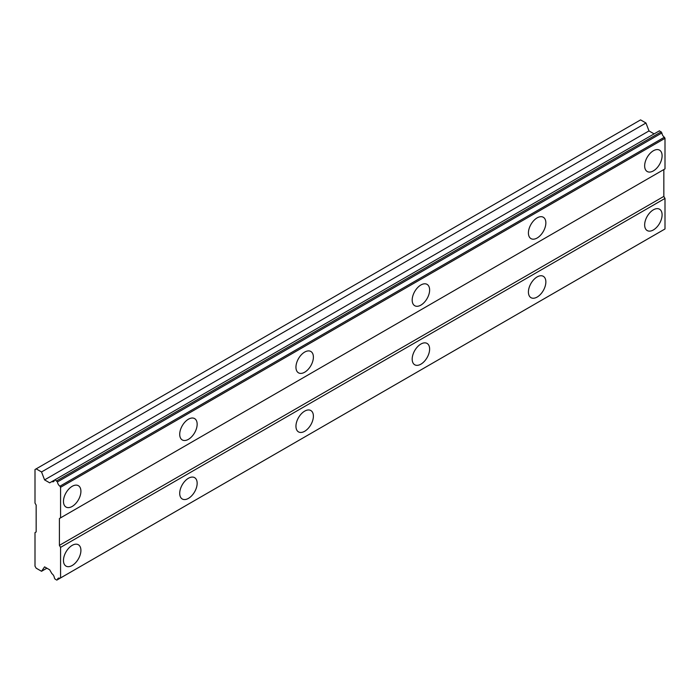 <?xml version="1.0" encoding="UTF-8"?>
<svg xmlns="http://www.w3.org/2000/svg" width="700" height="700" viewBox="0 0 700 700"><rect width="100%" height="100%" fill="white"/><g stroke="black" fill="none" stroke-linecap="round" stroke-linejoin="round"><path stroke-width="1.05" d="M653.38 170.896A12.329 7.114 120 0 0 661.43 160.037A12.329 7.114 120 0 0 659.54 150.15A12.329 7.114 120 0 0 653.38 150.763A12.329 7.114 120 0 0 645.321 161.63A12.329 7.114 120 0 0 647.211 171.509A12.329 7.114 120 0 0 653.38 170.896M647.001 157.657A12.329 7.114 120 0 0 647.439 156.896M72.196 506.441A12.329 7.114 120 0 0 80.246 495.574A12.329 7.114 120 0 0 78.356 485.695A12.329 7.114 120 0 0 72.196 486.308A12.329 7.114 120 0 0 64.138 497.175A12.329 7.114 120 0 0 66.027 507.054A12.329 7.114 120 0 0 72.196 506.441M65.817 493.194A12.329 7.114 120 0 0 66.255 492.441M188.431 439.329A12.329 7.114 120 0 0 196.49 428.47A12.329 7.114 120 0 0 194.6 418.591A12.329 7.114 120 0 0 188.431 419.195A12.329 7.114 120 0 0 180.381 430.062A12.329 7.114 120 0 0 182.271 439.941A12.329 7.114 120 0 0 188.431 439.329M182.053 426.09A12.329 7.114 120 0 0 182.49 425.329M304.666 372.225A12.329 7.114 120 0 0 312.725 361.358A12.329 7.114 120 0 0 310.835 351.479A12.329 7.114 120 0 0 304.666 352.091A12.329 7.114 120 0 0 296.616 362.95A12.329 7.114 120 0 0 298.506 372.838A12.329 7.114 120 0 0 304.666 372.225M298.287 358.977A12.329 7.114 120 0 0 298.725 358.225M420.901 305.113A12.329 7.114 120 0 0 428.96 294.254A12.329 7.114 120 0 0 427.07 284.375A12.329 7.114 120 0 0 420.901 284.979A12.329 7.114 120 0 0 412.851 295.846A12.329 7.114 120 0 0 414.741 305.725A12.329 7.114 120 0 0 420.901 305.113M414.523 291.874A12.329 7.114 120 0 0 414.96 291.113M537.136 238.009A12.329 7.114 120 0 0 545.195 227.141A12.329 7.114 120 0 0 543.305 217.263A12.329 7.114 120 0 0 537.136 217.875A12.329 7.114 120 0 0 529.086 228.734A12.329 7.114 120 0 0 530.976 238.612A12.329 7.114 120 0 0 537.136 238.009M530.758 224.761A12.329 7.114 120 0 0 531.195 224M653.38 229.95A12.329 7.114 120 0 0 661.43 219.091A12.329 7.114 120 0 0 659.54 209.213A12.329 7.114 120 0 0 653.38 209.825A12.329 7.114 120 0 0 645.321 220.684A12.329 7.114 120 0 0 647.211 230.562A12.329 7.114 120 0 0 653.38 229.95M647.001 216.711A12.329 7.114 120 0 0 647.439 215.95M72.196 565.495A12.329 7.114 120 0 0 80.246 554.628A12.329 7.114 120 0 0 78.356 544.749A12.329 7.114 120 0 0 72.196 545.361A12.329 7.114 120 0 0 64.138 556.229A12.329 7.114 120 0 0 66.027 566.108A12.329 7.114 120 0 0 72.196 565.495M65.817 552.247A12.329 7.114 120 0 0 66.255 551.495M188.431 498.391A12.329 7.114 120 0 0 196.49 487.524A12.329 7.114 120 0 0 194.6 477.645A12.329 7.114 120 0 0 188.431 478.258A12.329 7.114 120 0 0 180.381 489.116A12.329 7.114 120 0 0 182.271 498.995A12.329 7.114 120 0 0 188.431 498.391M182.053 485.144A12.329 7.114 120 0 0 182.49 484.383M304.666 431.279A12.329 7.114 120 0 0 312.725 420.411A12.329 7.114 120 0 0 310.835 410.533A12.329 7.114 120 0 0 304.666 411.145A12.329 7.114 120 0 0 296.616 422.012A12.329 7.114 120 0 0 298.506 431.891A12.329 7.114 120 0 0 304.666 431.279M298.287 418.031A12.329 7.114 120 0 0 298.725 417.279M420.901 364.166A12.329 7.114 120 0 0 428.96 353.308A12.329 7.114 120 0 0 427.07 343.429A12.329 7.114 120 0 0 420.901 344.041A12.329 7.114 120 0 0 412.851 354.9A12.329 7.114 120 0 0 414.741 364.779A12.329 7.114 120 0 0 420.901 364.166M414.523 350.928A12.329 7.114 120 0 0 414.96 350.166M537.136 297.062A12.329 7.114 120 0 0 545.195 286.195A12.329 7.114 120 0 0 543.305 276.316A12.329 7.114 120 0 0 537.136 276.929A12.329 7.114 120 0 0 529.086 287.796A12.329 7.114 120 0 0 530.976 297.675A12.329 7.114 120 0 0 537.136 297.062M530.758 283.815A12.329 7.114 120 0 0 531.195 283.062M35 532.613L35 566.169L36.164 568.181L41.536 571.279L44.572 566.86L49.691 569.817L51.914 573.668A3.911 2.258 60 0 1 54.381 577.938L55.038 579.075L56.814 580.108L57.461 579.731A3.911 2.258 60 0 1 58.258 578.253A3.911 2.258 60 0 1 59.946 578.305L60.576 577.938L60.576 547.374L59.413 545.361L59.413 518.516L60.576 517.851L60.576 487.287L59.946 486.194A3.911 2.258 60 0 1 57.461 481.906L55.038 479.754L54.381 480.139A3.911 2.258 60 0 1 53.585 481.609A3.911 2.258 60 0 1 51.914 481.556L49.691 482.843L44.572 479.885L41.536 471.957L36.164 468.86L35 469.525L35 503.081L36.164 505.094L36.164 531.939L35 532.613M55.038 479.754L659.47 130.795L661.894 132.939A3.911 2.258 -120 0 0 664.37 137.235L665 138.32L665 168.884L60.576 517.851M60.576 577.938L665 228.97L665 198.415L663.836 196.403L663.836 169.558L59.413 518.516M664.37 229.338L59.946 578.305M661.894 230.773L57.461 579.731M654.124 133.884L648.996 130.926L645.969 122.999L640.587 119.893L36.164 468.86M60.576 487.287L665 138.32M663.836 196.403L59.413 545.361M60.576 547.374L665 198.415M46.883 568.199L41.536 571.279M645.969 122.999L41.536 471.957M648.996 130.926L44.572 479.885M59.946 486.194L664.37 137.235M54.381 480.139L51.914 481.556M57.461 481.906L661.894 132.939M56.814 480.786L661.246 131.819"/></g></svg>
